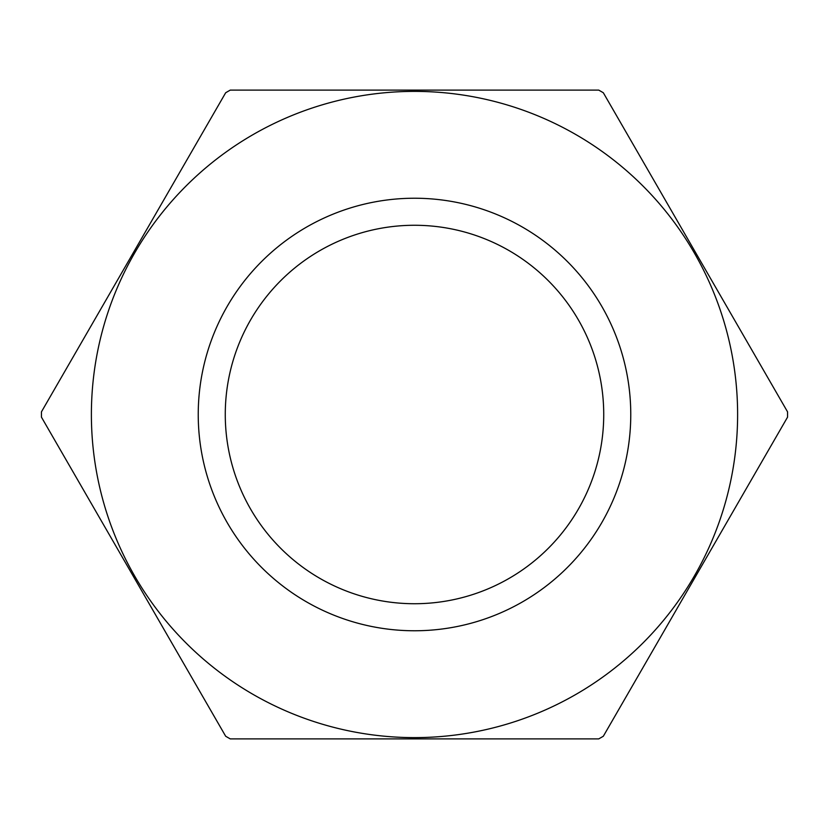<?xml version="1.0" encoding="UTF-8"?>
<svg xmlns="http://www.w3.org/2000/svg" width="829" height="829" viewBox="0 0 829 829"><rect width="100%" height="100%" fill="white"/><g stroke="black" fill="none" stroke-linecap="round" stroke-linejoin="round"><path stroke-width="1.24" d="M414.5 225.27A189.23 189.23 0 0 0 225.27 414.5A189.23 189.23 0 0 0 414.5 603.73A189.23 189.23 0 0 0 603.73 414.5A189.23 189.23 0 0 0 414.5 225.27M414.5 198.235A216.265 216.265 0 0 0 198.235 414.5A216.265 216.265 0 0 0 414.5 630.765A216.265 216.265 0 0 0 630.765 414.5A216.265 216.265 0 0 0 414.5 198.235M414.5 737.613A323.113 323.113 0 0 0 737.613 414.5A323.113 323.113 0 0 0 414.5 91.387A323.113 323.113 0 0 0 91.387 414.5A323.113 323.113 0 0 0 414.5 737.613M414.5 738.898L598.725 738.898A373.06 373.06 0 0 0 603.325 736.245L787.55 417.153A373.06 373.06 0 0 0 787.55 411.847L603.325 92.755A373.06 373.06 0 0 0 598.725 90.102L230.275 90.102A373.06 373.06 0 0 0 225.675 92.755L41.45 411.847A373.06 373.06 0 0 0 41.45 417.153L225.675 736.245A373.06 373.06 0 0 0 230.275 738.898L414.5 738.898"/></g></svg>
